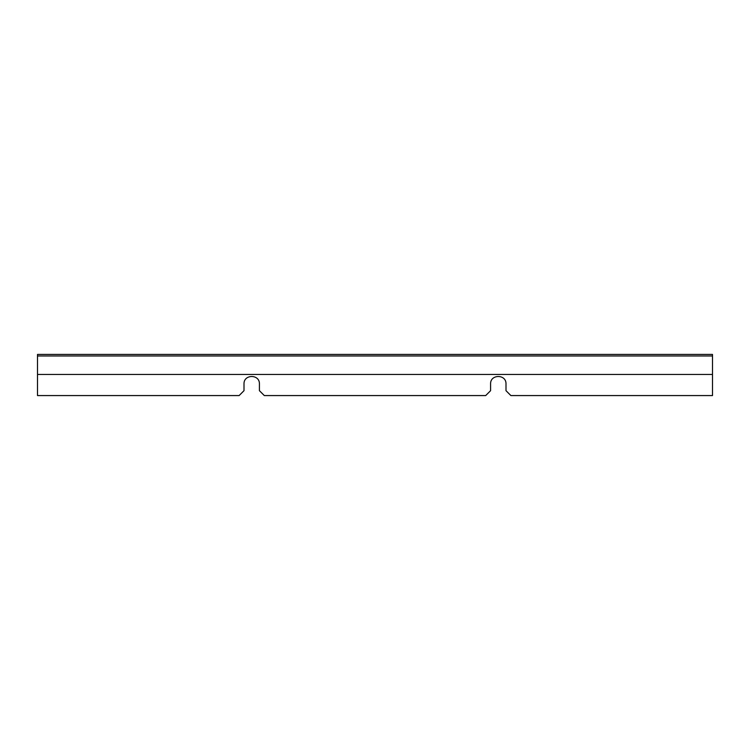 <?xml version="1.0" encoding="UTF-8"?>
<svg xmlns="http://www.w3.org/2000/svg" width="750" height="750" viewBox="0 0 750 750"><rect width="100%" height="100%" fill="white"/><g stroke="black" fill="none" stroke-linecap="round" stroke-linejoin="round"><path stroke-width="1.12" d="M712.5 374.466L37.5 374.466L37.5 395.569L239.119 395.569L244.003 390.684L244.003 383.934C243.637 374.044 259.791 374.044 259.416 383.934L259.416 390.684L264.309 395.569L485.691 395.569L490.584 390.684L490.584 383.934C490.209 374.044 506.363 374.044 505.997 383.934L505.997 390.684L510.881 395.569L712.5 395.569L712.5 355.969L37.5 355.969L37.5 354.431L712.5 354.431L712.5 355.969M37.5 374.466L37.5 355.969"/></g></svg>
